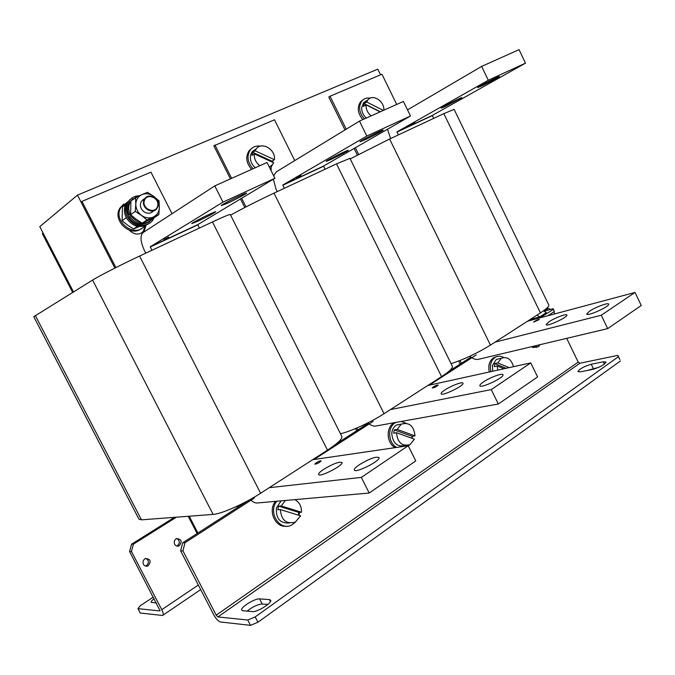 <?xml version="1.0" encoding="UTF-8"?>
<svg xmlns="http://www.w3.org/2000/svg" width="675" height="675" viewBox="0 0 675 675"><rect width="100%" height="100%" fill="white"/><g stroke="black" fill="none" stroke-linecap="round" stroke-linejoin="round"><path stroke-width="1.01" d="M72.655 292.393L42.322 233.626L43.082 233.01L73.465 291.895L39.791 226.64L77.482 195.126L377.789 69.154L380.548 74.824M77.482 195.126L114.868 268.102L81.067 202.12L81.979 201.386L115.889 267.587M189.228 516.215L197.902 533.022L189.228 516.215M236.908 506.292L237.532 507.499L236.908 506.292M539.958 317.858L553.289 309.437L553.205 308.703L544.101 311.2M543.51 310.812L546.337 312.652L539.722 316.938L536.979 315.124M530.204 319.494L539.722 316.938M547.872 315.74L554.318 311.555L553.205 308.703M554.318 311.555L553.289 309.437M153.326 597.08L140.29 605.737L137.97 608.656L140.248 613.018L162.532 615.482C163.688 615.043 163.434 613.111 161.772 609.685L131.448 551.517L129.583 551.534L160.127 610.841M154.153 598.666C151.985 600.37 150.989 601.577 151.183 602.294L156.448 603.062M137.97 608.656L159.983 610.934M143.438 564.308C142.509 561.912 143.1 560.014 145.209 558.605C150.584 558.824 151.537 561.246 148.078 565.886C146.121 566.646 144.577 566.123 143.438 564.308M174.665 544.261C173.762 541.915 174.319 540.067 176.327 538.701C181.533 538.912 182.495 541.283 179.213 545.822C177.306 546.573 175.795 546.058 174.665 544.261M176.42 517.193L133.422 544.16L131.448 551.517M145.859 558.352C149.133 560.562 149.234 563.06 146.163 565.852L145.513 566.097M176.766 538.507C180.006 540.65 180.149 543.105 177.204 545.864L176.774 546.05M129.583 551.534L131.549 544.21L133.422 544.16M174.428 517.337L131.549 544.21M172.015 213.73L150.947 172.15L81.979 201.386M237.929 505.811L238.486 506.883M129.203 230.175C134.747 235.271 139.826 235.364 144.425 230.428L145.969 225.408M144.956 225.847L143.412 231.095L141.564 233.044M294.747 160.591L274.489 119.779L213.84 145.817L230.42 178.883M240.486 198.965L244.789 207.546M355.607 428.541L356.704 430.726M214.945 145.015L231.643 178.335M241.642 198.273L245.987 206.93M356.822 428.026L357.817 430.009M271.063 170.589L271.181 167.729M396.698 104.439L381.957 74.225L330.033 96.238L328.793 97.065L344.976 129.954M354.088 148.475L357.337 155.081M458.671 361.024L460.173 364.078M330.033 96.238L346.241 129.178M355.371 147.741L358.644 154.406M460.021 360.492L461.396 363.285M188.215 516.299L197.108 533.528M216.211 615.161L182.933 550.876L180.647 550.91L213.806 614.925C216.093 619.009 218.337 621.363 220.514 621.987L250.501 625.345L247.759 620.021L255.209 616.899L618.367 356.729L617.861 355.362L579.901 363.243L578.205 362.104L216.211 615.161L217.898 616.933L247.759 620.021M598.784 367.301L587.081 370.524M267.874 604.437L262.195 604.007C257.774 604.37 252.728 606.741 247.058 611.111M617.861 355.362L619.895 359.581L618.367 356.729M255.209 616.899L257.96 622.232L620.409 360.973M257.96 622.232L250.501 625.345M580.517 371.832L592.523 369.453C599.898 367.259 604.412 364.787 606.04 362.036L603.273 361.792L591.233 364.247C583.976 366.441 579.538 368.879 577.935 371.579L580.517 371.832M242.848 610.74L252.475 611.592C257.133 612.352 272.346 602.842 270.683 600.235L269.367 599.56L259.571 598.902C254.956 598.269 240.123 607.534 241.667 610.107L242.848 610.74M553.88 311.833L554.867 313.875M566.713 338.352L578.205 362.104M180.647 550.91L182.706 542.81L248.586 500.377M336.142 443.973L368.305 423.25M448.748 371.436L470.939 357.142M550.648 309.403L548.37 308.382L545.746 309.108M182.706 542.81L184.992 542.751L254.45 497.947M314.052 459.506L373.224 421.343M429.325 385.163L476.238 354.898M544.05 311.167L548.37 308.382M184.992 542.751L182.933 550.876M469.825 356.265C472.888 358.83 475.748 359.851 478.415 359.328L607.694 328.615L601.265 315.242L635.015 292.435L527.614 321.165M607.694 328.615L641.25 305.488L635.015 292.435M495.112 342.107L601.265 315.242M534.516 321.351C536.929 319.975 538.54 319.359 539.342 319.511L533.697 322.118L534.516 321.351M549.028 321.756C554.808 317.849 566.949 313.293 566.916 315.073C567.928 317.258 546.058 327.223 546.126 324.557L549.028 321.756M589.511 311.2C595.468 307.091 608.732 302.214 608.673 304.189C609.719 306.585 586.634 316.887 586.727 313.993L589.511 311.2M367.858 422.871C370.718 425.326 373.292 426.389 375.578 426.06L498.336 404.004L491.265 389.593L530.761 362.897L427.798 385.493M498.336 404.004L537.595 376.937L530.761 362.897M390.437 409.582L491.265 389.593M433.299 386.918C435.797 385.476 437.425 384.868 438.185 385.079C436.379 386.758 434.396 387.712 432.236 387.939L433.299 386.918M444.909 389.948C451.288 385.661 462.915 381.333 462.999 383.257C464.248 385.788 441.18 396.773 441.07 393.702C440.986 392.951 442.268 391.702 444.909 389.948M483.578 381.856C490.202 377.308 502.917 372.684 502.993 374.836C504.292 377.654 479.942 389.002 479.849 385.644C479.756 384.86 480.997 383.594 483.578 381.856M199.387 228.066L197.767 224.648L274.894 178.276L267.03 162.498L214.785 185.887L143.007 232.622C139.936 235.786 140.417 241.768 144.458 250.56L145.783 253.159M214.785 185.887L222.953 202.146L150.23 246.788L151.909 250.29M163.974 239.558L168.699 237.06L163.974 239.558M198.349 220.978L191.768 223.636C190.232 223.501 215.468 210.963 215.747 211.731C214.245 213.072 208.448 216.16 198.349 220.978M227.939 203.006L221.349 205.63C219.637 205.487 246.172 192.248 246.552 193.067C247.523 193.177 236.107 199.268 227.939 203.006M274.894 178.276L222.953 202.146M387.484 129.237L390.639 138.535M433.679 118.378L432.354 115.391L525.496 63.155L519.05 49.655L481.646 66.403L488.303 80.241L396.976 131.87L398.343 134.924M481.646 66.403L407.506 109.882M410.155 125.018L414.788 122.572L410.155 125.018M444.817 106.675L441.205 108.143C439.847 108.177 461.582 97.116 461.869 97.63L444.817 106.675M481.199 86.189L477.681 87.598C476.196 87.657 499.053 75.963 499.416 76.494C500.42 76.461 487.806 83.177 481.199 86.189M525.496 63.155L488.303 80.241M273.375 179.196L276.041 189.194L277.248 191.616M325.055 169.231L323.595 166.042L410.484 115.99L403.397 101.444L359.497 121.095L366.829 136.046L282.808 185.043L284.318 188.3M359.497 121.095L276.252 171.872L273.696 175.863M296.308 177.989L300.983 175.517L296.308 177.989M331.045 159.435L326.227 161.384C324.776 161.35 347.962 149.664 348.266 150.28C349.161 150.314 338.082 156.195 331.045 159.435M364.77 139.894L360.02 141.792C358.417 141.758 382.793 129.414 383.189 130.064C384.193 130.098 372.127 136.536 364.77 139.894M410.484 115.99L366.829 136.046M250.206 499.483C252.838 501.93 255.116 503.103 257.032 503.002L369.191 493.028L361.336 477.402L408.198 445.736L312.643 459.717M369.191 493.028L415.766 460.924L408.198 445.736M269.241 487.696L361.336 477.402M316.212 462.772C318.786 461.261 320.431 460.637 321.148 460.915C319.275 462.822 317.157 463.902 314.786 464.147L316.212 462.772M323.764 469.294C333.248 463.674 339.339 461.422 342.039 462.535C343.609 465.438 318.912 477.951 318.566 474.424C318.448 473.394 320.178 471.69 323.764 469.294M359.404 464.67C369.495 458.646 376.043 456.292 379.038 457.599C380.7 460.865 354.645 473.842 354.282 469.927C354.139 468.838 355.852 467.083 359.404 464.67M130.613 214.675L136.038 219.198L142.239 223.155L146.964 219.983L141.531 215.426C137.776 212.49 135.861 208.735 135.793 204.162L135.253 211.41L130.613 214.675L130.908 200.897L135.532 197.505L135.793 204.162C136.055 199.631 138.097 196.45 141.936 194.611L135.532 197.505M135.253 211.41L141.531 215.426C145.446 218.101 149.377 218.632 153.326 217.038C157.115 215.148 159.123 211.958 159.342 207.487C159.266 202.964 157.376 199.243 153.681 196.324C149.825 193.641 145.91 193.067 141.936 194.611L147.479 192.316L153.681 196.324L159.038 200.897L159.342 207.487L158.811 214.658L154.001 217.856L142.239 223.155M144.779 198.678L141.37 201.319C139.523 205.149 140.358 208.626 143.885 211.722C147.623 214.034 150.837 213.739 153.512 210.845L152.078 212.203M146.964 219.983L158.811 214.658M142.999 199.572L144.779 198.686M125.533 204.837L122.42 207.115L122.108 220.666L126.267 217.738M137.455 226.37L133.566 228.977L127.465 225.096L122.108 220.666M133.566 228.977L138.999 226.606M394.529 422.66L393.964 422.963C385.729 427.148 386.471 443.239 395.162 447.643M405.861 423.166L401.178 421.462M396.031 422.39L395.466 422.693C387.214 426.887 387.965 443.011 396.672 447.424M408.367 446.082L409.489 444.859M412.18 438.37L412.349 436.295M496.648 356.645L493.678 357.666C489.383 360.72 487.932 365.496 489.316 371.993M503.693 357.463C500.757 355.86 497.947 355.809 495.264 357.294C490.97 360.357 489.518 365.133 490.911 371.647M154.086 217.806L153.023 219.738C147.825 228.302 133.102 226.226 128.343 216.067C125.938 210.963 125.98 206.17 128.478 201.707C130.975 197.859 134.578 195.885 139.286 195.784M128.478 201.707L127.406 202.5C124.909 206.955 124.858 211.731 127.263 216.827C133.321 225.813 140.577 228.032 149.057 223.476C140.577 228.032 133.321 225.813 127.263 216.827C124.858 211.731 124.909 206.955 127.406 202.5L130.064 199.42M252.037 148.12L249.041 150.761C245.337 156.904 246.206 163.114 251.648 169.383M260.423 146.163C256.213 145.53 252.83 146.779 250.273 149.926C246.535 156.187 247.463 162.456 253.058 168.75M270.287 169.028L272.379 164.784M272.759 162.346L272.759 160.718M147.935 224.218C139.48 228.757 132.232 226.547 126.191 217.586C123.787 212.507 123.837 207.74 126.326 203.285M363.125 99.74L360.636 101.689C356.915 107.291 357.632 113.265 362.796 119.618M370.212 98.187C366.888 97.597 364.146 98.474 362.002 100.82C358.239 106.515 359.016 112.556 364.314 118.935M123.753 204.069L120.057 207.9C111.746 220.05 130.309 237.819 141.421 228.53M127.82 201.867L121.103 207.132C111.974 220.632 134.561 238.731 144.425 226.032M275.51 501.356C267.528 510.595 275.299 528.061 286.529 526.179M276.868 501.238C267.427 512.156 279.838 531.782 291.794 524.964L295.793 521.834M299.059 515.346L299.498 512.367M259.867 165.704C255.884 162.633 254.019 158.693 254.264 153.883L273.628 162.743L272.422 164.734L269.317 167.079M256.281 148.838L252.205 151.672L250.661 154.87C249.683 159.823 251.235 164.118 255.319 167.738M254.264 153.883L251.927 155.436L252.728 152.364L255.074 150.803L256.103 149.065L252.205 151.672M271.915 161.958L272.017 161.19L274.413 159.68C275.906 149.47 261.571 141.067 256.103 149.065M274.413 159.68L255.074 150.803M272.017 161.19L252.728 152.364M497.762 370.136L497.264 365.977L504.056 368.761M499.939 358.594L496.268 359.446L492.421 365.555L492.75 371.242M497.264 365.977L494.252 366.652L494.767 363.639L497.779 362.948L501.28 358.282L496.268 359.446M513.523 366.677C511.203 359.066 507.119 356.273 501.28 358.282M509.186 367.63L497.779 362.948M506.149 368.297L494.767 363.639M401.279 424.162C409.286 421.951 413.868 425.858 415.015 435.881L397.128 429.41L401.279 424.162L396.537 424.997C393.702 426.76 392.099 429.595 391.745 433.502C392.766 443.247 397.195 447.213 405.034 445.407M401.473 424.052L396.537 424.997M415.015 435.881L412.13 436.337L411.868 438.261M396.47 432.717C397.55 442.64 402.055 446.605 409.995 444.606L414.382 439.163L396.47 432.717L393.626 433.19L394.284 429.899L397.128 429.41M412.13 436.337L394.284 429.899M280.387 509.591L300.662 515.843L295.262 522.121C286.267 524.374 281.306 520.197 280.387 509.591L277.805 509.785L278.632 506.157L281.222 505.955L285.39 500.479M281.07 500.867L276.387 508.064C275.856 518.611 280.176 523.581 289.33 522.982M298.316 515.118L298.823 512.409L301.463 512.232C301.641 506.368 299.43 502.175 294.806 499.643M301.463 512.232L281.222 505.955M298.823 512.409L278.632 506.157M143.817 200.661L144.543 199.041C149.074 191.101 162.253 200.914 157.013 208.271C153.09 215.072 141.185 208.263 143.817 200.661M144.315 200.703C141.809 209.039 155.301 214.616 157.613 206.263C160.093 198.011 146.72 192.358 144.315 200.703M533.959 346.132C536.498 347.718 538.507 347.237 539.992 344.697M531.858 346.629L536.321 347.372M130.899 200.973L130.52 201.555C128.318 205.436 128.157 209.647 130.056 214.186L128.967 214.954C127.077 210.423 127.229 206.221 129.44 202.348L132.958 198.728M131.001 200.821L138.139 196.298M153.326 218.177L153.267 218.278C145.792 225.678 138.291 224.775 130.756 215.561L129.668 216.321C135.413 224.151 142.037 225.965 149.546 221.771M130.056 214.186L130.553 213.967M131.304 215.317L130.756 215.561M128.967 214.954L130.579 214.245M531.377 346.748L533.773 347.625M383.366 110.405L366.66 101.984L367.942 99.883L363.639 102.6L361.707 107.511C361.564 111.62 363.091 115.138 366.289 118.057M383.873 110.177C384.522 101.233 372.836 93.606 367.942 99.883M366.846 100.575L363.639 102.6M380.312 111.772L364.07 103.612L363.42 106.431L366.01 104.811C365.884 109.249 367.605 112.936 371.166 115.872M364.07 103.612L366.66 101.984M366.01 104.811L380.076 111.881M35.303 315.503L141.455 519.843L138.949 519.109L33.767 316.71L92.585 280.066C99.039 275.999 122.015 264.262 139.573 256.061L212.456 221.948C223.341 216.878 229.281 214.397 230.268 214.507L230.31 214.591M141.455 519.843L213.114 514.409L92.585 280.066M341.719 436.227L341.913 436.607C342.242 439.096 337.433 443.61 327.493 450.141L212.456 221.948M139.573 256.061L260.601 493.256L327.493 450.141M260.601 493.256C244.561 503.727 221.332 514.038 213.114 514.409M230.597 215.156C239.389 210.127 259.875 199.724 273.991 193.134L336.513 163.865L349.945 158.355M452.275 366.078L452.452 366.441C452.689 368.322 449.061 371.714 441.56 376.625L336.513 163.865M273.991 193.134L384.041 413.699L441.56 376.625M384.041 413.699C371.107 422.128 350.536 431.57 340.462 433.73M350.207 158.895L389.602 139.016L443.829 113.628L454.123 109.401M548.674 304.771L548.834 305.1C549.003 306.543 546.202 309.133 540.43 312.896L443.829 113.628M389.602 139.016L490.447 345.111L540.43 312.896M490.447 345.111C477.554 353.076 464.442 359.26 451.094 363.682M198.323 585.031L161.772 609.685M217.898 616.933L579.901 363.243M262.195 604.007L259.571 598.902M270.422 601.611L269.367 599.56M593.241 368.407L591.233 364.247M604.395 364.12L603.273 361.792M150.247 247.008L197.775 224.868M197.767 224.648L150.23 246.788M396.951 132.081L432.329 115.594M432.354 115.391L396.976 131.87M282.8 185.254L323.587 166.252M323.595 166.042L282.808 185.043M533.419 346.258L538.085 346.891L539.544 345.465M163.088 615.102L200.694 589.604M179.213 545.822L177.204 545.864M148.078 565.886L146.163 565.852M143.412 231.095L144.425 230.428M393.964 422.963L395.466 422.693M493.678 357.666L495.264 357.294M249.041 150.761L250.273 149.926M360.636 101.689L362.002 100.82M120.057 207.9L121.103 207.132M141.37 201.319L144.543 199.041M538.085 346.891L540.042 344.689M130.52 201.555L129.44 202.348M230.268 214.507L341.913 436.607M349.903 158.271L452.452 366.441M454.089 109.325L548.834 305.1"/></g></svg>
